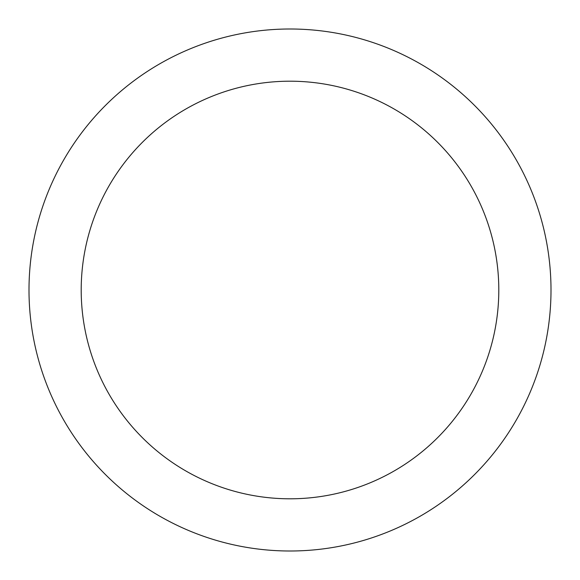 <?xml version="1.0" encoding="UTF-8"?>
<svg xmlns="http://www.w3.org/2000/svg" width="580" height="580" viewBox="0 0 580 580"><rect width="100%" height="100%" fill="white"/><g stroke="black" fill="none" stroke-linecap="round" stroke-linejoin="round"><path stroke-width="0.87" d="M290 29A261 261 0 0 1 551 290A261 261 0 0 1 290 551A261 261 0 0 1 29 290A261 261 0 0 1 290 29M290 498.8A208.8 208.8 0 0 1 81.2 290A208.8 208.8 0 0 1 290 81.2A208.8 208.8 0 0 1 498.8 290A208.8 208.8 0 0 1 290 498.8"/></g></svg>
